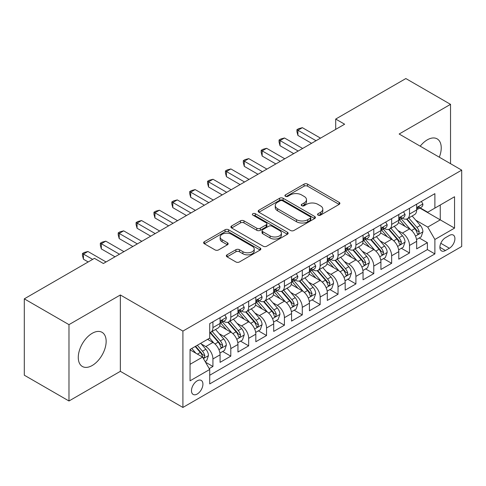 <?xml version="1.0" encoding="UTF-8"?>
<svg xmlns="http://www.w3.org/2000/svg" width="486" height="486" viewBox="0 0 486 486"><rect width="100%" height="100%" fill="white"/><g stroke="black" fill="none" stroke-linecap="round" stroke-linejoin="round"><path stroke-width="0.73" d="M318.063 215.146A1.737 1.002 0 0 0 320.523 215.146L339.161 204.387A2.479 1.434 0 0 0 339.884 203.373A2.479 1.434 0 0 0 339.161 202.358L307.583 184.127A2.479 1.434 0 0 0 304.078 184.127L285.44 194.892A1.737 1.002 0 0 0 284.93 195.597A1.737 1.002 0 0 0 285.44 196.308A1.737 1.002 0 0 0 287.894 196.308L290.306 194.916A7.94 4.581 0 0 1 301.533 194.916L304.163 196.435A7.94 4.581 0 0 1 306.49 199.673A7.94 4.581 0 0 1 304.163 202.917L301.751 204.308A1.737 1.002 0 0 0 301.241 205.019A1.737 1.002 0 0 0 301.751 205.724A1.737 1.002 0 0 0 304.206 205.724L306.617 204.333A7.94 4.581 0 0 1 317.844 204.333L320.474 205.851A7.94 4.581 0 0 1 322.801 209.095A7.94 4.581 0 0 1 320.474 212.333L318.063 213.725A1.737 1.002 0 0 0 317.558 214.435A1.737 1.002 0 0 0 318.063 215.146L318.063 213.725M92.212 365.502A19.713 11.385 120 0 0 105.091 348.128A19.713 11.385 120 0 0 102.066 332.333A19.713 11.385 120 0 0 92.212 333.305A19.713 11.385 120 0 0 79.333 350.679A19.713 11.385 120 0 0 82.353 366.474A19.713 11.385 120 0 0 92.212 365.502M439.301 157.197A19.713 11.385 120 0 0 437.157 138.868A19.713 11.385 120 0 0 427.297 139.846A19.713 11.385 120 0 0 420.208 146.177M197.207 394.031A8.086 4.672 120 0 0 202.486 386.905A8.086 4.672 120 0 0 201.247 380.423A8.086 4.672 120 0 0 197.207 380.824A8.086 4.672 120 0 0 191.921 387.95A8.086 4.672 120 0 0 193.161 394.432A8.086 4.672 120 0 0 197.207 394.031M227.065 254.822A2.479 1.434 0 0 0 226.342 255.83A2.479 1.434 0 0 0 227.065 256.845L235.923 261.96A2.479 1.434 0 0 0 239.434 261.96L260.132 250.011A2.479 1.434 0 0 0 260.861 248.996A2.479 1.434 0 0 0 260.132 247.982L228.56 229.757A2.479 1.434 0 0 0 225.048 229.757L204.351 241.706A2.479 1.434 0 0 0 203.622 242.721A2.479 1.434 0 0 0 204.351 243.729L215.049 249.907A2.479 1.434 0 0 0 218.56 249.907L227.418 244.792A2.479 1.434 0 0 0 228.147 243.784A2.479 1.434 0 0 0 227.418 242.769L222.108 239.707A6.634 3.833 0 0 1 220.17 236.998A6.634 3.833 0 0 1 224.265 233.456A6.634 3.833 0 0 1 231.494 234.288L252.283 246.287A6.634 3.833 0 0 1 254.227 248.996A6.634 3.833 0 0 1 250.132 252.538A6.634 3.833 0 0 1 242.897 251.705L239.434 249.707A2.479 1.434 0 0 0 235.923 249.707L227.065 254.822L227.065 256.845M120.358 294.978L68.976 324.642L24.3 298.847L24.3 375.198L68.976 400.993L120.358 371.328L182.906 407.444L182.906 331.088L120.358 294.978L120.358 371.328M450.528 163.679L450.528 104.35L399.152 134.014L461.7 170.13L182.906 331.088M450.528 104.35L405.853 78.556L335.705 119.058L335.705 129.373M24.3 298.847L94.442 258.345L103.378 263.509L344.641 124.216L335.705 119.058M290.482 230.461A2.479 1.434 0 0 0 293.987 230.461L314.691 218.512A2.479 1.434 0 0 0 315.414 217.497A2.479 1.434 0 0 0 314.691 216.489L283.113 198.258A2.479 1.434 0 0 0 279.602 198.258L258.904 210.207A2.479 1.434 0 0 0 258.181 211.222A2.479 1.434 0 0 0 258.904 212.236L290.482 230.461M253.546 215.523A1.737 1.002 0 0 1 255.308 215.766L255.308 213.7L287.408 232.235A2.479 1.434 0 0 1 288.137 233.25A2.479 1.434 0 0 1 287.408 234.264L266.711 246.214A2.479 1.434 0 0 1 263.205 246.214L231.628 227.983L231.628 225.96A2.479 1.434 0 0 0 230.899 226.968A2.479 1.434 0 0 0 231.628 227.983M231.628 225.96L240.485 220.844A2.479 1.434 0 0 1 243.996 220.844L256.802 228.238A2.479 1.434 0 0 0 260.308 228.238L266.182 224.842A2.479 1.434 0 0 0 266.911 223.827A2.479 1.434 0 0 0 266.182 222.819L252.854 215.122A1.737 1.002 0 0 1 252.343 214.411A1.737 1.002 0 0 1 253.419 213.488A1.737 1.002 0 0 1 255.308 213.7M209.223 368.619L212.929 366.48L205.517 362.198M201.295 343.973L205.785 346.567A10.109 5.838 60 0 1 212.929 358.947L220.079 354.823L220.079 362.356L230.801 356.159L222.673 351.469M219.168 333.657L223.657 336.245A10.109 5.838 60 0 1 230.801 348.632L237.952 344.501L237.952 352.034L248.674 345.844L240.54 341.148M237.04 323.342L241.524 325.93A10.109 5.838 60 0 1 248.674 338.311L255.824 334.186L255.824 341.719L266.547 335.528L258.412 330.832M254.907 313.02L259.396 315.614A10.109 5.838 60 0 1 266.547 327.995L273.697 323.864L273.697 331.397L284.419 325.207L276.285 320.511M272.78 302.705L277.269 305.293A10.109 5.838 60 0 1 284.419 317.674L291.564 313.549L291.564 321.082L302.286 314.892L294.158 310.196M290.652 292.384L295.142 294.978A10.109 5.838 60 0 1 302.286 307.359L309.436 303.234L309.436 310.761L320.159 304.57L312.03 299.88M308.525 282.068L313.008 284.656A10.109 5.838 60 0 1 320.159 297.043L327.309 292.912L327.309 300.445L338.031 294.255L329.897 289.559M326.398 271.753L330.881 274.341A10.109 5.838 60 0 1 338.031 286.722L345.182 282.597L345.182 290.13L355.904 283.939L347.769 279.243M344.264 261.432L348.754 264.026A10.109 5.838 60 0 1 355.904 276.406L363.048 272.275L363.048 279.808L373.77 273.618L365.642 268.922M362.137 251.116L366.626 253.704A10.109 5.838 60 0 1 373.77 266.085L380.921 261.96L380.921 269.493L391.643 263.303L383.515 258.607M380.009 240.795L384.499 243.389A10.109 5.838 60 0 1 391.643 255.77L398.793 251.639L398.793 259.172L409.516 252.981L409.516 245.448A10.109 5.838 -120 0 0 402.365 233.067L397.882 230.479M401.381 248.285L409.516 252.981M220.079 354.823A10.109 5.838 -120 0 0 212.929 342.442L207.571 339.343M237.952 344.501A10.109 5.838 -120 0 0 230.801 332.12L219.751 325.742M255.824 334.186A10.109 5.838 -120 0 0 248.674 321.805L237.624 315.42M273.697 323.864A10.109 5.838 -120 0 0 266.547 311.483L255.496 305.105M291.564 313.549A10.109 5.838 -120 0 0 284.419 301.168L273.363 294.789M309.436 303.234A10.109 5.838 -120 0 0 302.286 290.847L291.236 284.468M327.309 292.912A10.109 5.838 -120 0 0 320.159 280.531L309.108 274.153M345.182 282.597A10.109 5.838 -120 0 0 338.031 270.216L326.981 263.831M363.048 272.275A10.109 5.838 -120 0 0 355.904 259.895L344.847 253.516M380.921 261.96A10.109 5.838 -120 0 0 373.77 249.579L362.72 243.194M398.793 251.639A10.109 5.838 -120 0 0 391.643 239.258L380.593 232.879M449.368 235.443L445.437 237.715A7.837 4.526 120 0 0 440.316 244.616A7.837 4.526 120 0 0 441.519 250.898A7.837 4.526 120 0 0 445.437 250.509L449.368 248.237A7.837 4.526 120 0 0 454.489 241.335A7.837 4.526 120 0 0 453.286 235.054A7.837 4.526 120 0 0 449.368 235.443M182.906 407.444L461.7 246.481L461.7 170.13M190.056 364.312L202.565 357.089L209.715 369.469L209.715 383.916L434.891 253.911L434.891 239.464L427.747 227.084L415.749 220.158M209.715 369.469L190.056 380.824L190.056 349.452L209.715 338.104L209.715 323.658L434.891 193.653L434.891 208.099L454.55 196.751L454.55 228.116L434.891 239.464M223.56 321.337L223.657 321.392A10.109 5.838 60 0 0 228.712 321.89L235.856 317.765A10.109 5.838 -120 0 0 237.952 313.136L237.952 307.359M241.433 311.016L241.524 311.07A10.109 5.838 60 0 0 246.578 311.575L253.728 307.444A10.109 5.838 -120 0 0 255.824 302.821L255.824 297.037M259.305 300.7L259.396 300.755A10.109 5.838 60 0 0 264.451 301.253L271.601 297.128A10.109 5.838 -120 0 0 273.697 292.499L273.697 286.722M277.172 290.385L277.269 290.434A10.109 5.838 60 0 0 282.323 290.938L289.474 286.813A10.109 5.838 -120 0 0 291.564 282.184L291.564 276.406M295.045 280.064L295.142 280.118A10.109 5.838 60 0 0 300.196 280.616L307.34 276.491A10.109 5.838 -120 0 0 309.436 271.862L309.436 266.085M312.917 269.748L313.008 269.803A10.109 5.838 60 0 0 318.063 270.301L325.213 266.176A10.109 5.838 -120 0 0 327.309 261.547L327.309 255.77M330.79 259.427L330.881 259.481A10.109 5.838 60 0 0 335.935 259.986L343.086 255.855A10.109 5.838 -120 0 0 345.182 251.226L345.182 245.448M348.662 249.111L348.754 249.166A10.109 5.838 60 0 0 353.808 249.664L360.958 245.539A10.109 5.838 -120 0 0 363.048 240.91L363.048 235.133M366.529 238.79L366.626 238.845A10.109 5.838 60 0 0 371.681 239.349L378.831 235.218A10.109 5.838 -120 0 0 380.921 230.595L380.921 224.811M384.402 228.475L384.499 228.529A10.109 5.838 60 0 0 389.553 229.028L396.698 224.903A10.109 5.838 -120 0 0 398.793 220.273L398.793 214.496M209.715 375.253L427.388 249.579L427.388 242.666L416.666 248.856L416.666 241.323A10.109 5.838 -120 0 0 409.516 228.942L398.465 222.564M402.274 218.159L402.365 218.214A10.109 5.838 -120 0 0 407.42 218.712A10.109 5.838 -120 0 0 409.516 214.083L409.516 208.306M407.42 218.712L414.57 214.587A10.109 5.838 -120 0 0 416.666 209.958L416.666 204.181M212.929 321.805L212.929 327.582A10.109 5.838 60 0 1 210.839 332.211A10.109 5.838 60 0 1 209.715 332.618M210.839 332.211L217.989 328.08A10.109 5.838 -120 0 0 220.079 323.451L220.079 317.674M230.801 311.483L230.801 317.261A10.109 5.838 60 0 1 228.712 321.89M248.674 301.168L248.674 306.945A10.109 5.838 60 0 1 246.578 311.575M266.547 290.847L266.547 296.624A10.109 5.838 60 0 1 264.451 301.253M284.419 280.531L284.419 286.309A10.109 5.838 60 0 1 282.323 290.938M302.286 270.216L302.286 275.993A10.109 5.838 60 0 1 300.196 280.616M320.159 259.895L320.159 265.672A10.109 5.838 60 0 1 318.063 270.301M338.031 249.579L338.031 255.357A10.109 5.838 60 0 1 335.935 259.986M355.904 239.258L355.904 245.035A10.109 5.838 60 0 1 353.808 249.664M373.77 228.942L373.77 234.72A10.109 5.838 60 0 1 371.681 239.349M391.643 218.621L391.643 224.404A10.109 5.838 60 0 1 389.553 229.028M391.643 255.77L391.643 263.303M373.77 266.085L373.77 273.618M355.904 276.406L355.904 283.939M338.031 286.722L338.031 294.255M320.159 297.043L320.159 304.57M302.286 307.359L302.286 314.892M284.419 317.674L284.419 325.207M266.547 327.995L266.547 335.528M248.674 338.311L248.674 345.844M230.801 348.632L230.801 356.159M212.929 358.947L212.929 366.48M202.565 357.089L190.056 349.865M427.747 227.084L440.255 219.86L440.255 205.007L454.55 196.751M419.789 208.044L454.55 228.116M420.147 207.838L427.747 212.224L434.891 208.099M68.976 324.642L68.976 400.993M419.254 237.97L427.388 242.666M427.388 249.579L434.891 253.911M318.761 215.389L320.474 214.399A7.94 4.581 0 0 0 322.801 211.155L322.801 209.095M306.49 199.673L306.49 201.739A7.94 4.581 0 0 1 304.163 204.983L302.444 205.973M339.125 204.406L307.583 186.193A2.479 1.434 0 0 0 304.078 186.193L286.132 196.551M314.655 218.53L283.113 200.323A2.479 1.434 0 0 0 279.602 200.323L258.941 212.254M310.305 218.208A1.737 1.002 0 0 0 310.809 217.497A1.737 1.002 0 0 0 310.305 216.792L282.585 200.791A1.737 1.002 0 0 0 280.13 200.791L277.585 202.255A7.94 4.581 0 0 0 275.264 205.499A7.94 4.581 0 0 0 277.585 208.737L296.533 219.678A7.94 4.581 0 0 0 307.76 219.678L310.305 218.208L310.305 220.273A1.737 1.002 0 0 0 310.809 219.563L310.809 217.497M275.264 205.499L275.264 207.565A7.94 4.581 0 0 0 277.585 210.803L277.585 208.737M310.305 220.273L307.76 221.744A7.94 4.581 0 0 1 296.533 221.744L277.585 210.803M231.658 228.001L240.485 222.904L240.485 220.844M266.911 223.827L266.911 225.893A2.479 1.434 0 0 1 266.182 226.907L260.308 230.297A2.479 1.434 0 0 1 256.802 230.297L243.996 222.904A2.479 1.434 0 0 0 240.485 222.904M255.308 215.766L287.378 234.282M270.088 235.904A6.634 3.833 0 0 0 277.318 236.737A6.634 3.833 0 0 0 281.418 233.195A6.634 3.833 0 0 0 279.474 230.492L272.148 226.263A2.479 1.434 0 0 0 268.643 226.263L262.762 229.653A2.479 1.434 0 0 0 262.039 230.668A2.479 1.434 0 0 0 262.762 231.676L270.088 235.904L270.088 237.97A6.634 3.833 0 0 0 277.318 238.802A6.634 3.833 0 0 0 281.418 235.26L281.418 233.195M262.039 230.668L262.039 232.727A2.479 1.434 0 0 0 262.762 233.742L262.762 231.676M270.088 237.97L262.762 233.742M254.227 248.996L254.227 251.062A6.634 3.833 0 0 1 250.132 254.603A6.634 3.833 0 0 1 242.897 253.771L239.434 251.772A2.479 1.434 0 0 0 235.923 251.772L227.102 256.863M220.17 236.998L220.17 239.057A6.634 3.833 0 0 0 222.108 241.767L222.108 239.707M227.387 244.81L222.108 241.767M260.101 250.029L228.56 231.816A2.479 1.434 0 0 0 225.048 231.816L204.381 243.747M416.514 239.555L421.131 236.889L422.917 231.725A6.695 3.87 -120 0 0 420.311 225.437L412.146 215.984M410.506 229.592L401.175 218.791M405.196 226.452L399.784 220.176A16.05 9.264 -120 0 0 399.285 219.617M406.509 219.077L414.771 228.639A6.695 3.87 60 0 1 417.158 233.25L417.644 234.045L418.549 233.918L419.303 232.01A6.695 3.87 -120 0 0 416.915 227.399L408.75 217.947M406.995 218.919L415.87 229.192A3.414 1.968 60 0 1 416.733 230.528L419.303 232.01M421.398 201.447L422.917 204.077A6.695 3.87 60 0 1 421.532 207.036L418.136 208.998A6.695 3.87 -120 0 0 419.303 207.455L419.163 206.86L418.325 207.03L417.158 208.694A6.695 3.87 60 0 1 416.666 209.648M316.046 140.721L297.912 130.248L302.377 127.672L320.517 138.145M416.891 209.314L416.915 209.314A6.695 3.87 -120 0 0 418.136 208.998M311.581 143.303L297.912 135.412L297.912 130.248L296.928 129.683L298.714 128.65L302.377 127.672M297.912 135.412L296.928 131.749L296.928 129.683M398.642 249.871L403.259 247.204L405.045 242.046A6.695 3.87 -120 0 0 402.438 235.759L394.274 226.306M392.639 239.914L383.308 229.106M387.33 236.767L381.911 230.498A16.05 9.264 -120 0 0 381.413 229.939M388.642 229.392L396.898 238.954A6.695 3.87 60 0 1 399.285 243.571L399.771 244.361L400.677 244.233L401.43 242.332A6.695 3.87 -120 0 0 399.042 237.715L390.878 228.262M389.128 229.234L397.998 239.513A3.414 1.968 60 0 1 398.86 240.843L401.43 242.332M380.769 260.186L385.392 257.525L387.178 252.362A6.695 3.87 -120 0 0 384.566 246.074L376.401 236.621M374.767 250.229L365.436 239.428M369.457 247.082L364.038 240.813A16.05 9.264 -120 0 0 363.54 240.254M370.769 239.713L379.025 249.275A6.695 3.87 60 0 1 381.413 253.886L381.905 254.682L382.81 254.555L383.557 252.647A6.695 3.87 -120 0 0 381.17 248.036L373.005 238.583M371.255 239.555L380.131 249.828A3.414 1.968 60 0 1 380.988 251.165L383.557 252.647M362.902 270.508L367.519 267.841L369.305 262.683A6.695 3.87 -120 0 0 366.699 256.395L358.528 246.937M356.894 260.551L347.563 249.743M351.585 257.404L346.166 251.134A16.05 9.264 -120 0 0 345.668 250.576M352.897 250.029L361.159 259.591A6.695 3.87 60 0 1 363.546 264.208L364.032 264.998L364.937 264.87L365.691 262.969A6.695 3.87 -120 0 0 363.303 258.352L355.138 248.899M353.383 249.871L362.258 260.15A3.414 1.968 60 0 1 363.115 261.48L365.691 262.969M345.03 280.823L349.647 278.156L351.433 272.998A6.695 3.87 -120 0 0 348.827 266.711L340.662 257.258M339.021 270.866L329.69 260.065M333.712 267.719L328.299 261.45A16.05 9.264 -120 0 0 327.801 260.891M335.024 260.344L343.286 269.906A6.695 3.87 60 0 1 345.674 274.523L346.16 275.319L347.065 275.191L347.818 273.284A6.695 3.87 -120 0 0 345.431 268.673L337.266 259.214M335.51 260.192L344.386 270.465A3.414 1.968 60 0 1 345.248 271.802L347.818 273.284M403.532 211.762L405.045 214.393A6.695 3.87 60 0 1 403.659 217.357L400.264 219.32A6.695 3.87 -120 0 0 401.43 217.777L401.29 217.181L400.452 217.345L399.285 219.01A6.695 3.87 60 0 1 398.793 219.964M298.179 151.043L280.039 140.569L284.504 137.988L302.644 148.461M399.018 219.629L399.042 219.629A6.695 3.87 -120 0 0 400.264 219.32M293.708 153.619L280.039 145.727L280.039 140.569L279.055 139.998L280.841 138.972L284.504 137.988M280.039 145.727L279.055 142.064L279.055 139.998M385.659 222.078L387.178 224.708A6.695 3.87 60 0 1 385.787 227.673L382.397 229.635A6.695 3.87 -120 0 0 383.557 228.092L383.418 227.497L382.579 227.667L381.413 229.331A6.695 3.87 60 0 1 380.921 230.285M280.307 161.358L262.167 150.885L266.638 148.309L284.772 158.782M381.146 229.951L381.17 229.951A6.695 3.87 -120 0 0 382.397 229.635M275.835 163.94L262.167 156.049L262.167 150.885L261.182 150.32L262.969 149.287L266.638 148.309M262.167 156.049L261.182 152.385L261.182 150.32M367.787 232.399L369.305 235.03A6.695 3.87 60 0 1 367.92 237.994L364.524 239.95A6.695 3.87 -120 0 0 365.691 238.407L365.545 237.818L364.713 237.982L363.546 239.647A6.695 3.87 60 0 1 363.048 240.6M262.434 171.68L244.294 161.206L248.765 158.624L266.905 169.098M363.273 240.266L363.303 240.266A6.695 3.87 -120 0 0 364.524 239.95M257.969 174.255L244.294 166.364L244.294 161.206L243.31 160.635L245.102 159.602L248.765 158.624M244.294 166.364L243.31 162.701L243.31 160.635M349.914 242.714L351.433 245.345A6.695 3.87 60 0 1 350.048 248.31L346.652 250.272A6.695 3.87 -120 0 0 347.818 248.729L347.678 248.133L346.84 248.297L345.674 249.968A6.695 3.87 60 0 1 345.182 250.922M244.561 181.995L226.427 171.522L230.893 168.946L249.032 179.413M345.4 250.582L345.431 250.582A6.695 3.87 -120 0 0 346.652 250.272M240.096 184.577L226.427 176.679L226.427 171.522L225.443 170.957L227.229 169.924L230.893 168.946M226.427 176.679L225.443 173.016L225.443 170.957M327.157 291.144L331.774 288.477L333.56 283.32A6.695 3.87 -120 0 0 330.954 277.026L322.789 267.573M321.155 281.187L311.818 270.38M315.839 278.041L310.426 271.765A16.05 9.264 -120 0 0 309.928 271.206M317.158 270.666L325.413 280.228A6.695 3.87 60 0 1 327.801 284.839L328.287 285.634L329.192 285.507L329.945 283.605A6.695 3.87 -120 0 0 327.558 278.988L319.393 269.536M317.644 270.508L326.513 280.78A3.414 1.968 60 0 1 327.376 282.117L329.945 283.605M332.041 253.036L333.56 255.666A6.695 3.87 60 0 1 332.175 258.625L328.779 260.587A6.695 3.87 -120 0 0 329.945 259.044L329.806 258.449L328.967 258.619L327.801 260.283A6.695 3.87 60 0 1 327.309 261.237M226.695 192.31L208.555 181.843L213.02 179.261L231.16 189.734M327.534 260.903L327.558 260.903A6.695 3.87 -120 0 0 328.779 260.587M222.224 194.892L208.555 187.001L208.555 181.843L207.571 181.272L209.357 180.239L213.02 179.261M208.555 187.001L207.571 183.337L207.571 181.272M309.284 301.46L313.907 298.793L315.693 293.635A6.695 3.87 -120 0 0 313.081 287.348L304.916 277.895M303.282 291.503L293.951 280.695M297.973 288.356L292.554 282.087A16.05 9.264 -120 0 0 292.056 281.528M299.285 280.981L307.541 290.543A6.695 3.87 60 0 1 309.928 295.16L310.42 295.95L311.326 295.822L312.073 293.921A6.695 3.87 -120 0 0 309.685 289.304L301.52 279.851M299.771 280.829L308.646 291.102A3.414 1.968 60 0 1 309.503 292.438L312.073 293.921M314.175 263.351L315.693 265.982A6.695 3.87 60 0 1 314.302 268.946L310.906 270.909A6.695 3.87 -120 0 0 312.073 269.365L311.933 268.77L311.095 268.934L309.928 270.599A6.695 3.87 60 0 1 309.436 271.553M208.822 202.632L190.682 192.158L195.147 189.576L213.287 200.05M309.661 271.218L309.685 271.218A6.695 3.87 -120 0 0 310.906 270.909M204.351 205.207L190.682 197.316L190.682 192.158L189.698 191.593L191.484 190.561L195.147 189.576M190.682 197.316L189.698 193.653L189.698 191.593M291.418 311.781L296.035 309.114L297.821 303.95A6.695 3.87 -120 0 0 295.209 297.663L287.044 288.21M285.41 301.818L276.078 291.017M280.1 298.677L274.681 292.402A16.05 9.264 -120 0 0 274.183 291.843M281.412 291.302L289.674 300.864A6.695 3.87 60 0 1 292.062 305.475L292.548 306.271L293.453 306.144L294.206 304.236A6.695 3.87 -120 0 0 291.819 299.625L283.648 290.172M281.898 291.144L290.774 301.417A3.414 1.968 60 0 1 291.63 302.754L294.206 304.236M296.302 273.667L297.821 276.303A6.695 3.87 60 0 1 296.436 279.262L293.04 281.224A6.695 3.87 -120 0 0 294.206 279.681L294.06 279.086L293.228 279.256L292.062 280.92A6.695 3.87 60 0 1 291.564 281.874M190.949 212.947L172.809 202.474L177.281 199.898L195.415 210.371M291.788 281.54L291.819 281.54A6.695 3.87 -120 0 0 293.04 281.224M186.484 215.529L172.809 207.637L172.809 202.474L171.825 201.909L173.617 200.876L177.281 199.898M172.809 207.637L171.825 203.974L171.825 201.909M273.545 322.097L278.162 319.43L279.948 314.272A6.695 3.87 -120 0 0 277.342 307.984L269.177 298.526M267.537 312.14L258.206 301.332M262.227 308.993L256.808 302.723A16.05 9.264 -120 0 0 256.316 302.164M263.54 301.618L271.802 311.18A6.695 3.87 60 0 1 274.189 315.797L274.675 316.586L275.58 316.459L276.334 314.557A6.695 3.87 -120 0 0 273.946 309.94L265.781 300.488M264.026 301.46L272.901 311.739A3.414 1.968 60 0 1 273.764 313.069L276.334 314.557M278.429 283.988L279.948 286.619A6.695 3.87 60 0 1 278.563 289.583L275.167 291.539A6.695 3.87 -120 0 0 276.334 290.002L276.194 289.407L275.355 289.571L274.189 291.236A6.695 3.87 60 0 1 273.697 292.189M173.077 223.268L154.937 212.795L159.408 210.213L177.548 220.687M273.916 291.855L273.946 291.855A6.695 3.87 -120 0 0 275.167 291.539M168.612 225.844L154.937 217.953L154.937 212.795L153.959 212.224L155.745 211.197L159.408 210.213M154.937 217.953L153.959 214.29L153.959 212.224M255.672 332.412L260.289 329.751L262.075 324.587A6.695 3.87 -120 0 0 259.469 318.3L251.305 308.847M249.664 322.455L240.333 311.654M244.355 319.308L238.942 313.039A16.05 9.264 -120 0 0 238.444 312.48M245.667 311.939L253.929 321.501A6.695 3.87 60 0 1 256.316 326.112L256.802 326.908L257.708 326.78L258.461 324.873A6.695 3.87 -120 0 0 256.073 320.262L247.909 310.809M246.153 311.781L255.029 322.054A3.414 1.968 60 0 1 255.891 323.39L258.461 324.873M237.8 342.733L242.417 340.066L244.203 334.909A6.695 3.87 -120 0 0 241.597 328.615L233.432 319.162M231.798 332.776L222.466 321.969M226.488 329.63L221.069 323.36A16.05 9.264 -120 0 0 220.571 322.801M227.8 322.254L236.056 331.817A6.695 3.87 60 0 1 238.444 336.427L238.93 337.223L239.835 337.096L240.588 335.194A6.695 3.87 -120 0 0 238.201 330.577L230.036 321.125M228.286 322.097L237.156 332.375A3.414 1.968 60 0 1 238.019 333.706L240.588 335.194M219.927 353.049L224.55 350.382L226.336 345.224A6.695 3.87 -120 0 0 223.724 338.936L215.559 329.484M213.925 343.092L209.648 338.141M208.615 339.945L207.917 339.143M209.928 332.57L218.184 342.132A6.695 3.87 60 0 1 220.571 346.749L221.063 347.545L221.968 347.417L222.716 345.51A6.695 3.87 -120 0 0 220.328 340.899L212.163 331.44M210.414 332.418L219.289 342.691A3.414 1.968 60 0 1 220.146 344.027L222.716 345.51M205.159 361.578L206.678 360.703L208.464 355.539A6.695 3.87 -120 0 0 205.857 349.252L200.712 343.304M195.913 353.249L191.776 348.462M190.743 350.266L190.056 349.47M195.172 346.5L200.317 352.453A6.695 3.87 60 0 1 202.705 357.064L203.191 357.86L204.096 357.732L204.849 355.825A6.695 3.87 -120 0 0 202.462 351.214L197.316 345.26M195.591 346.263L201.417 353.006A3.414 1.968 60 0 1 202.273 354.343L204.849 355.825M260.557 294.303L262.075 296.934A6.695 3.87 60 0 1 260.69 299.898L257.294 301.861A6.695 3.87 -120 0 0 258.461 300.318L258.321 299.722L257.483 299.892L256.316 301.557A6.695 3.87 60 0 1 255.824 302.511M155.204 233.584L137.07 223.11L141.535 220.535L159.675 231.008M256.049 302.177L256.073 302.177A6.695 3.87 -120 0 0 257.294 301.861M150.739 236.166L137.07 228.268L137.07 223.11L136.086 222.545L137.872 221.513L141.535 220.535M137.07 228.268L136.086 224.611L136.086 222.545M242.69 304.625L244.203 307.255A6.695 3.87 60 0 1 242.818 310.22L239.422 312.176A6.695 3.87 -120 0 0 240.588 310.633L240.449 310.044L239.61 310.208L238.444 311.872A6.695 3.87 60 0 1 237.952 312.826M137.338 243.905L119.198 233.432L123.663 230.85L141.803 241.323M238.176 312.492L238.201 312.492A6.695 3.87 -120 0 0 239.422 312.176M132.866 246.481L119.198 238.59L119.198 233.432L118.213 232.861L119.999 231.828L123.663 230.85M119.198 238.59L118.213 234.926L118.213 232.861M224.818 314.94L226.336 317.571A6.695 3.87 60 0 1 224.945 320.535L221.555 322.497A6.695 3.87 -120 0 0 222.716 320.954L222.576 320.359L221.738 320.523L220.571 322.194A6.695 3.87 60 0 1 220.079 323.141M119.465 254.221L101.325 243.747L105.796 241.165L123.93 251.639M220.304 322.807L220.328 322.807A6.695 3.87 -120 0 0 221.555 322.497M114.994 256.802L101.325 248.905L101.325 243.747L100.341 243.182L102.127 242.15L105.796 241.165M101.325 248.905L100.341 245.242L100.341 243.182M92.656 259.378L83.452 254.063L87.923 251.487L106.063 261.96M88.191 261.96L83.452 259.226L83.452 254.063L82.468 253.498L84.26 252.465L87.923 251.487M83.452 259.226L82.468 255.563L82.468 253.498M205.785 346.567L212.929 342.442M223.657 336.245L230.801 332.12M241.524 325.93L248.674 321.805M259.396 315.614L266.547 311.483M277.269 305.293L284.419 301.168M295.142 294.978L302.286 290.847M313.008 284.656L320.159 280.531M330.881 274.341L338.031 270.216M348.754 264.026L355.904 259.895M366.626 253.704L373.77 249.579M384.499 243.389L391.643 239.258M402.365 233.067L409.516 228.942M409.516 214.083L416.666 209.958M212.929 327.582L220.079 323.451M230.801 317.261L237.952 313.136M248.674 306.945L255.824 302.821M266.547 296.624L273.697 292.499M284.419 286.309L291.564 282.184M302.286 275.993L309.436 271.862M320.159 265.672L327.309 261.547M338.031 255.357L345.182 251.226M355.904 245.035L363.048 240.91M373.77 234.72L380.921 230.595M391.643 224.404L398.793 220.273M409.516 245.448L416.666 241.323M440.796 243.292L449.368 248.237M439.897 247.307L445.437 250.509M320.474 214.399L320.474 212.333M301.751 205.724L301.751 204.308M304.163 204.983L304.163 202.917M285.44 196.308L285.44 194.892M304.078 186.193L304.078 184.127M307.583 186.193L307.583 184.127M339.161 204.387L339.161 202.358M258.904 212.236L258.904 210.207M279.602 200.323L279.602 198.258M283.113 200.323L283.113 198.258M314.691 218.512L314.691 216.489M296.533 221.744L296.533 219.678M307.76 221.744L307.76 219.678M243.996 222.904L243.996 220.844M256.802 230.297L256.802 228.238M260.308 230.297L260.308 228.238M266.182 226.907L266.182 224.842M287.408 234.264L287.408 232.235M235.923 251.772L235.923 249.707M239.434 251.772L239.434 249.707M242.897 253.771L242.897 251.705M227.418 244.792L227.418 242.769M204.351 243.729L204.351 241.706M225.048 231.816L225.048 229.757M228.56 231.816L228.56 229.757M260.132 250.011L260.132 247.982M415.494 236.117L422.875 231.858M416.915 227.399L420.311 225.437M411.575 230.479L414.771 228.639M422.875 203.999L416.666 207.583M418.44 206.957L419.303 207.455M397.621 246.438L405.002 242.174M399.042 237.715L402.438 235.759M393.703 240.801L396.898 238.954M379.748 256.754L387.129 252.495M381.17 248.036L384.566 246.074M375.836 251.116L379.025 249.275M361.882 267.075L369.263 262.811M363.303 258.352L366.699 256.395M357.963 261.438L361.159 259.591M344.009 277.391L351.39 273.126M345.431 268.673L348.827 266.711M340.091 271.753L343.286 269.906M405.002 214.314L398.793 217.904M400.567 217.272L401.43 217.777M387.129 224.635L380.921 228.22M382.695 227.594L383.557 228.092M369.263 234.951L363.048 238.535M364.822 237.909L365.691 238.407M351.39 245.272L345.182 248.856M346.955 248.231L347.818 248.729M326.136 287.706L333.518 283.447M327.558 278.988L330.954 277.026M322.218 282.068L325.413 280.228M333.518 255.587L327.309 259.172M329.083 258.546L329.945 259.044M308.264 298.027L315.645 293.763M309.685 289.304L313.081 287.348M304.345 292.39L307.541 290.543M315.645 265.903L309.436 269.493M311.21 268.861L312.073 269.365M290.391 308.343L297.778 304.084M291.819 299.625L295.209 297.663M286.479 302.705L289.674 300.864M297.778 276.224L291.564 279.808M293.337 279.183L294.206 279.681M272.525 318.664L279.906 314.399M273.946 309.94L277.342 307.984M268.606 313.027L271.802 311.18M279.906 286.54L273.697 290.124M275.465 289.498L276.334 290.002M254.652 328.979L262.033 324.721M256.073 320.262L259.469 318.3M250.733 323.342L253.929 321.501M236.779 339.295L244.16 335.036M238.201 330.577L241.597 328.615M232.861 333.663L236.056 331.817M218.907 349.616L226.288 345.352M220.328 340.899L223.724 338.936M214.994 343.979L218.184 342.132M203.415 358.559L208.421 355.673M202.462 351.214L205.857 349.252M197.425 354.124L200.317 352.453M262.033 296.861L255.824 300.445M257.598 299.819L258.461 300.318M244.16 307.176L237.952 310.761M239.726 310.135L240.588 310.633M226.288 317.498L220.079 321.082M221.853 320.456L222.716 320.954"/></g></svg>
